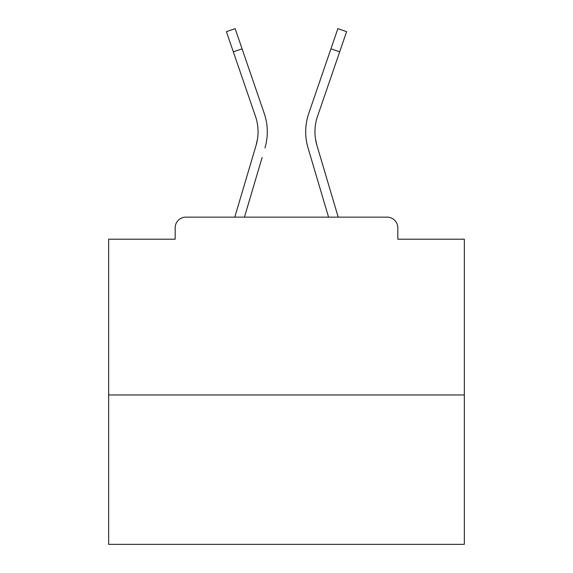 <?xml version="1.0" encoding="UTF-8"?>
<svg xmlns="http://www.w3.org/2000/svg" width="573" height="573" viewBox="0 0 573 573"><rect width="100%" height="100%" fill="white"/><g stroke="black" fill="none" stroke-linecap="round" stroke-linejoin="round"><path stroke-width="0.86" d="M397.82 239.199L397.82 227.818L397.82 239.199L464.331 239.199L464.331 544.35L108.669 544.35L108.669 239.199L175.18 239.199L175.18 227.818L175.18 239.199M464.331 394.976L108.669 394.976M397.82 227.818A10.672 10.672 0 0 0 387.147 217.146L185.853 217.146A10.672 10.672 0 0 0 175.18 227.818M387.147 217.146L341.981 217.146M231.019 217.146L185.853 217.146M257.485 139.081L256.081 145.341L257.485 139.081M244.435 217.146L262.119 157.518M253.252 154.889L234.787 217.146L253.252 154.889M315.515 139.081L316.919 145.341L315.515 139.081M310.881 157.518L308.052 147.97A56.906 56.906 0 0 1 308.79 113.311L337.862 28.65L346.608 31.651L317.535 116.312A47.659 47.659 0 0 0 316.919 145.341L338.213 217.146M317.535 116.312A47.659 47.659 0 0 0 314.949 131.79A47.659 47.659 0 0 1 317.535 116.312A47.659 47.659 0 0 0 314.949 131.79A47.659 47.659 0 0 1 317.535 116.312A47.659 47.659 0 0 0 314.949 131.79A47.659 47.659 0 0 1 317.535 116.312A47.659 47.659 0 0 0 314.949 131.79A47.659 47.659 0 0 1 317.535 116.312A47.659 47.659 0 0 0 314.949 131.79A47.659 47.659 0 0 1 317.535 116.312A47.659 47.659 0 0 0 314.949 131.79A47.659 47.659 0 0 1 317.535 116.312A47.659 47.659 0 0 0 314.949 131.79A47.659 47.659 0 0 1 317.535 116.312A47.659 47.659 0 0 0 314.949 131.79A47.659 47.659 0 0 1 317.535 116.312A47.659 47.659 0 0 0 314.949 131.79A47.659 47.659 0 0 1 317.535 116.312A47.659 47.659 0 0 0 314.949 131.79A47.659 47.659 0 0 1 317.535 116.312A47.659 47.659 0 0 0 314.949 131.79A47.659 47.659 0 0 1 317.535 116.312A47.659 47.659 0 0 0 314.949 131.79A47.659 47.659 0 0 1 317.535 116.312A47.659 47.659 0 0 0 314.949 131.79A47.659 47.659 0 0 1 317.535 116.312A47.659 47.659 0 0 0 314.949 131.79A47.659 47.659 0 0 1 317.535 116.312A47.659 47.659 0 0 0 314.949 131.79A47.659 47.659 0 0 1 317.535 116.312A47.659 47.659 0 0 0 314.949 131.79A47.659 47.659 0 0 1 317.535 116.312A47.659 47.659 0 0 0 314.949 131.79A47.659 47.659 0 0 1 317.535 116.312A47.659 47.659 0 0 0 314.949 131.79A47.659 47.659 0 0 1 317.535 116.312A47.659 47.659 0 0 0 314.949 131.79A47.659 47.659 0 0 1 317.535 116.312A47.659 47.659 0 0 0 314.949 131.79A47.659 47.659 0 0 1 317.535 116.312A47.659 47.659 0 0 0 314.949 131.79A47.659 47.659 0 0 1 317.535 116.312A47.659 47.659 0 0 0 314.949 131.79A47.659 47.659 0 0 1 317.535 116.312A47.659 47.659 0 0 0 314.949 131.79A47.659 47.659 0 0 1 317.535 116.312A47.659 47.659 0 0 0 314.949 131.79A47.659 47.659 0 0 1 317.535 116.312A47.659 47.659 0 0 0 314.949 131.79A47.659 47.659 0 0 1 317.535 116.312A47.659 47.659 0 0 0 314.949 131.79A47.659 47.659 0 0 1 317.535 116.312A47.659 47.659 0 0 0 314.949 131.79A47.659 47.659 0 0 1 317.535 116.312A47.659 47.659 0 0 0 314.949 131.79A47.659 47.659 0 0 1 317.535 116.312A47.659 47.659 0 0 0 314.949 131.79A47.659 47.659 0 0 1 317.535 116.312A47.659 47.659 0 0 0 314.949 131.79A47.659 47.659 0 0 1 317.535 116.312A47.659 47.659 0 0 0 314.949 131.79A47.659 47.659 0 0 1 317.535 116.312A47.659 47.659 0 0 0 314.949 131.79M233.326 51.835L226.392 31.651L235.138 28.65L242.071 48.834L233.326 51.835L255.465 116.312A47.659 47.659 0 0 1 256.081 145.341L234.787 217.146M255.465 116.312A47.659 47.659 0 0 1 258.051 131.79A47.659 47.659 0 0 0 255.465 116.312A47.659 47.659 0 0 1 258.051 131.79A47.659 47.659 0 0 0 255.465 116.312A47.659 47.659 0 0 1 258.051 131.79M264.948 147.97A56.906 56.906 0 0 0 264.21 113.311L242.071 48.834M264.21 113.311L254.312 84.489M328.565 217.146L308.052 147.97M308.79 113.311L318.688 84.489M339.674 51.835L330.929 48.834"/></g></svg>
